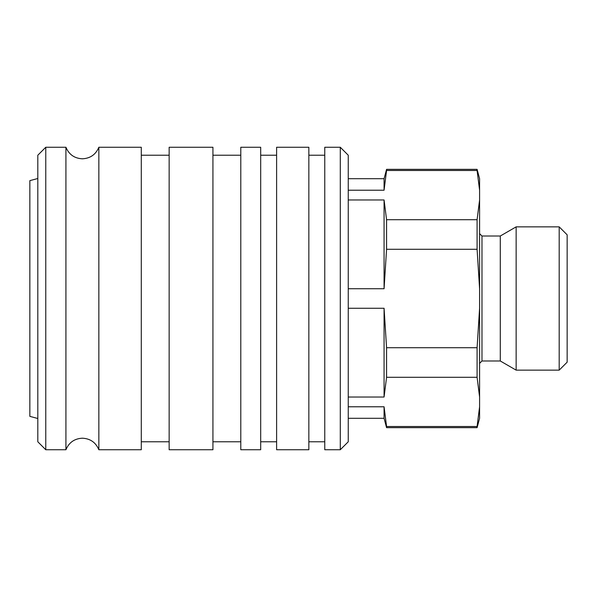 <?xml version="1.0" encoding="UTF-8"?>
<svg xmlns="http://www.w3.org/2000/svg" width="597" height="597" viewBox="0 0 597 597"><rect width="100%" height="100%" fill="white"/><g stroke="black" fill="none" stroke-linecap="round" stroke-linejoin="round"><path stroke-width="0.9" d="M348.252 190.219L384.072 190.219L386.572 170.481L477.085 170.481L479.592 190.219L479.592 178.704L477.085 169.347L386.572 169.347L384.072 178.704L348.252 178.704M481.98 236.016L481.98 360.984L500.286 360.984L516.144 370.14L559.188 370.14L567.15 362.178L567.15 234.822L559.188 226.86L516.144 226.86L500.286 236.016L481.98 236.016L479.592 233.628M348.252 418.296L384.072 418.296L386.572 427.653L477.085 427.653L479.592 418.296L479.592 406.781L477.085 426.519L386.572 426.519L384.072 406.781L348.252 406.781M348.252 397.027L384.072 397.027L386.572 377.289L477.085 377.289L479.592 397.027L479.592 406.781M348.252 288.747L384.072 288.747L386.572 249.27L477.085 249.27L479.592 288.747L479.592 308.253L477.085 347.73L386.572 347.73L384.072 308.253L348.252 308.253M479.592 190.219L479.592 199.973L477.085 219.711L386.572 219.711L384.072 199.973L348.252 199.973M384.072 418.296L384.072 406.781M384.072 397.027L384.072 308.253M384.072 288.747L384.072 199.973M386.572 427.653L386.572 426.519M386.572 377.289L386.572 347.73M386.572 249.27L386.572 219.711M477.085 427.653L477.085 426.519M477.085 377.289L477.085 347.73M477.085 249.27L477.085 219.711M479.592 397.027L479.592 308.253M479.592 288.747L479.592 199.973M559.188 370.14L559.188 226.86M516.144 370.14L516.144 226.86M500.286 360.984L500.286 236.016M477.085 170.481L477.085 169.347M386.572 170.481L386.572 169.347M384.072 190.219L384.072 178.704M65.924 298.5L65.924 147.258L45.768 147.258L37.812 155.22L37.812 441.78L45.768 449.742L65.924 449.742L65.924 298.5M37.812 178.503L29.85 180.637L29.85 416.363L37.812 418.497M98.848 147.258L141.288 147.258L141.288 449.742L98.848 449.742L98.848 147.258C95.781 154.556 90.289 158.399 82.386 158.802C74.483 158.399 68.991 154.556 65.924 147.258M169.152 155.22L141.288 155.22M141.288 441.78L169.152 441.78M212.928 147.258L169.152 147.258L169.152 449.742L212.928 449.742L212.928 147.258M240.792 155.22L212.928 155.22M212.928 441.78L240.792 441.78M260.688 147.258L240.792 147.258L240.792 449.742L260.688 449.742L260.688 147.258M276.612 155.22L260.688 155.22M260.688 441.78L276.612 441.78M308.85 147.258L276.612 147.258L276.612 449.742L308.85 449.742L308.85 147.258M324.768 155.22L308.85 155.22M308.85 441.78L324.768 441.78M340.29 147.258L324.768 147.258L324.768 449.742L340.29 449.742L348.252 441.78L348.252 155.22L340.29 147.258L340.29 449.742M45.768 449.742L45.768 147.258M481.98 360.984L479.592 363.372M65.924 449.742C68.991 442.444 74.483 438.601 82.386 438.198C90.289 438.601 95.781 442.444 98.848 449.742"/></g></svg>
